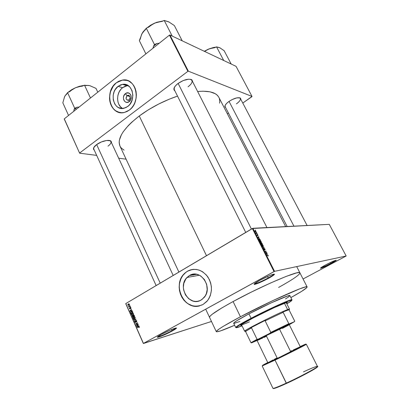 <?xml version="1.0" encoding="UTF-8"?>
<svg xmlns="http://www.w3.org/2000/svg" width="409" height="409" viewBox="0 0 409 409"><rect width="100%" height="100%" fill="white"/><g stroke="black" fill="none" stroke-linecap="round" stroke-linejoin="round"><path stroke-width="0.61" d="M254.337 283.82L254.51 283.846C257.067 283.401 261.648 281.433 268.253 277.941L268.601 278.273C261.745 281.898 256.99 283.943 254.332 284.413C253.447 284.224 255.247 282.875 259.735 280.354L254.122 284.071L254.418 284.413L255.134 284.291L259.148 282.849L270.288 277.328L272.936 275.676L274.408 274.255L272.45 274.521L269.475 275.64L259.735 280.354C266.704 276.484 275.753 272.885 274.321 274.521C273.703 275.262 271.796 276.51 268.601 278.273L268.253 277.941C261.172 281.673 256.53 283.631 254.337 283.82M320.794 267.818C322.481 267.43 325.794 265.952 330.723 263.381L330.973 263.641C325.712 266.382 322.256 267.921 320.61 268.258C320.145 268.094 321.837 266.97 325.687 264.884L320.692 267.905L320.482 268.156L320.968 268.202L323.698 267.174L332.359 262.89L336.193 260.231L331.791 261.857L325.687 264.884C332.205 261.525 335.717 260.027 336.218 260.395L330.973 263.641L330.723 263.381C325.794 265.952 322.481 267.43 320.794 267.818M157.623 336.76L157.71 336.771C158.866 336.919 166.949 333.458 171.99 330.666L172.342 330.953C167.112 333.846 158.728 337.445 157.521 337.297C156.836 337.18 158.104 336.224 161.325 334.429L157.312 337.215L161.841 335.932L170.732 331.811L174.914 329.45L176.468 328.141L174.801 328.34L170.415 330.022L161.325 334.429C167.731 330.855 177.823 326.791 176.386 328.32L172.342 330.953L171.99 330.666C166.806 333.534 158.477 337.077 157.623 336.76M127.061 95.737C125.405 98.922 126.074 100.317 129.07 99.924L129.239 101.611C124.898 105.185 120.931 96.861 125.42 93.651L127.061 95.737L129.929 96.539L127.061 95.737L127.93 95.338C130.328 95.946 130.706 97.475 129.07 99.924L128.237 100.312C125.819 99.73 125.425 98.201 127.061 95.737L125.42 93.651L126.125 93.206L128.411 92.925L130.338 94.234L131.084 95.793L131.263 97.628L130.415 100.292L129.239 101.611L127.005 102.408L125.527 102.035L124.331 100.992L123.59 99.443L123.416 97.618L123.835 95.793L125.42 93.651C129.735 90.021 133.779 98.39 129.239 101.611L129.07 99.924C131.458 98.232 129.336 93.83 127.061 95.737M126.984 85.726L128.227 85.634L125.251 86.176L122.562 87.7C116.013 92.444 116.008 105.016 122.552 108.477L120.512 106.815L118.779 104.218L118.022 102.158L117.557 98.773L117.93 95.292L119.106 92.005L120.987 89.193L122.562 87.7L118.073 86.365L122.562 87.7L126.984 85.726L122.526 84.372C132.557 82.199 136.831 100.231 127.7 106.498L124.004 108.273C113.702 111.202 108.83 92.955 118.073 86.365L120.778 84.827L122.71 84.346L126.529 84.77L129.806 86.979L132.041 90.645L132.869 95.2L132.163 99.939L130.036 104.121L128.533 105.798L125.906 107.603L122.051 108.487L118.349 107.531L116.729 106.401L114.765 104.014L113.252 99.873L113.191 95.215L114.111 91.79L115.149 89.709L118.073 86.365L122.526 84.372M126.57 80.266L123.968 79.985L121.34 80.338L118.779 81.304L116.386 82.838C106.176 90.225 108.201 110.384 119.402 112.465L115.635 110.752L113.6 108.952L111.928 106.688L110.22 102.593L109.638 96.386L110.512 91.682L113.298 86.079L116.299 82.812L122.511 80.067C136.028 77.296 141.667 101.667 129.336 110.077L124.51 112.419C110.502 116.565 103.758 91.81 116.299 82.812L114.162 84.862L112.357 87.342L110.425 91.657L109.51 97.956L109.801 101.069L110.588 104.009L111.841 106.667L113.513 108.932L115.548 110.732L117.864 111.984L121.683 112.741L124.316 112.465L126.897 111.565L129.336 110.077L131.529 108.048L133.39 105.563L134.847 102.71L136.146 97.996L136.366 94.745L136.059 91.56L135.236 88.564L133.932 85.87L132.199 83.594L128.958 81.146L126.488 80.241L122.567 80.057L118.692 81.273L116.299 82.812L122.511 80.067M200.993 300.109C189.382 307.307 176.99 286.852 187.025 277.45L189.423 275.554L196.581 274.301L189.423 275.554L191.555 274.603L193.835 274.158L196.172 274.234L198.483 274.833L200.671 275.932L204.357 279.459L206.652 284.281L207.189 289.649L206.376 293.529L205.287 295.855L202 299.475L199.935 300.63L197.695 301.285L195.364 301.423L193.038 301.034L188.738 298.774L185.441 294.869L183.626 289.909L183.365 287.261L183.82 283.36L185.916 278.785L189.423 275.554C200.318 268.258 213.391 287.343 204.163 297.455L200.993 300.109M198.585 306.08L195.43 306.249L192.281 305.712L187.833 303.636L185.211 301.494L182.976 298.841L180.533 294.117L179.592 290.651L179.239 287.082L179.495 283.534L180.988 278.555L182.67 275.635L186.075 272.138L188.81 270.528L192.302 269.48L187.322 271.269C194.965 267.598 201.785 269.444 207.772 276.801C212.695 285.175 212.588 293.151 207.45 300.733L202.987 304.526L206.811 301.484L208.82 298.764L210.308 295.61L211.417 290.339L211.366 286.668L210.686 283.043L209.398 279.608L206.458 275.109L202.547 271.729L199.572 270.252L196.443 269.449L193.278 269.362L190.195 269.976L187.322 271.269L184.75 273.186L182.588 275.651L180.906 278.57L179.413 283.555L179.157 287.098L179.51 290.671L180.451 294.137L181.954 297.369L183.958 300.247L186.397 302.655L189.178 304.511L192.199 305.733L195.349 306.269L198.503 306.101L202.987 304.526C194.771 308.028 187.823 305.748 182.143 297.691C177.68 288.785 178.385 280.779 184.26 273.667L187.322 271.269L184.336 273.652C171.995 284.889 184.183 310.753 199.822 305.809M245.737 232.414L174.249 89.561L174.285 87.577L173.876 89.269C173.881 87.562 175.262 85.634 178.022 83.497L175.415 85.9L174.035 88.201L174.081 90.041L174.914 90.885L173.876 89.269M156.141 285.569L93.758 149.004L93.83 147.475L93.436 148.82C93.472 147.603 94.489 146.223 96.498 144.679L93.727 147.68L93.528 149.321L94.305 150.195L93.436 148.82M287.164 226.52L225.129 106.637L225.103 105.456L224.853 106.575C224.868 105.154 226.238 103.446 228.968 101.452L226.56 103.472L225.139 105.374L224.909 106.877L225.656 107.654L224.853 106.575M171.489 329.572L171.99 330.666L171.489 329.572M330.293 262.558L330.723 263.381L330.293 262.558M267.527 276.484L268.253 277.941L267.527 276.484M178.897 272.072L119.939 146.023C116.984 138.493 123.426 128.482 139.27 115.982L148.431 109.77L158.58 104.085L169.229 99.198L177.526 96.105C163.477 100.926 150.727 107.552 139.27 115.982L206.489 255.697L139.27 115.982L131.519 122.409L128.278 125.604L123.211 131.785L121.432 134.704L119.408 140.047L119.167 142.424L119.949 146.044M285.656 226.596L218.856 97.352C216.223 92.46 209.147 90.507 197.624 91.493L203.12 91.192L210.042 91.826L215.195 93.687L217.061 95.036L218.437 96.642M195.487 274.495L195.885 274.199M299.92 272.869L299.107 272.552L296.474 272.941L286.08 276.433L270.124 283.192L251.3 292.108L233.094 301.54L221.893 307.9L212.21 314.25L209.986 316.249L209.536 317.338C209.29 315.615 217.143 310.349 233.094 301.54C261.699 285.835 300.487 269.429 299.92 272.864C299.782 274.771 292.675 279.628 278.601 287.445M329.271 224.352L252.859 228.283L274.557 271.336L346.172 255.998L329.271 224.352L252.343 228.498L274.035 271.571L143.436 343.422L125.803 303.565L252.859 228.283L274.557 271.336L346.172 255.998L303.059 278.989L346.172 255.998L329.271 224.352M256.29 232.256L256.581 232.486L256.29 232.256M256.003 232.808L257.067 233.447L256.192 233.508L255.84 232.752L256.192 233.508L257.067 233.447L256.463 233.488L256.944 233.207L256.003 232.808M257.123 233.907L257.414 234.132L257.123 233.907M257.118 234.832L257.419 235.451L257.23 234.608L257.619 234.669L258.007 235.64L257.481 234.771L257.619 235.645L257.281 235.564L256.944 234.613L257.491 235.691L257.481 234.771L257.931 235.702L257.915 235.093L257.338 234.531L257.379 235.456L257.118 234.832M258.943 237.9L257.834 237.445L258.646 236.576L258.943 237.9L258.646 236.576L257.834 237.445L258.943 237.9M261.08 241.366L261.203 242.2L260.451 242.215L259.72 240.666L260.247 240.523L260.962 241.157L260.001 240.492L259.853 241.484L260.758 242.348L261.244 242.077L260.773 242.353L261.244 242.077L261.08 241.366M263.084 245.344L263.151 246.269L262.466 246.208L261.734 244.654L262.256 244.5L262.972 245.134L262.011 244.475L261.867 245.482L262.762 246.341L263.253 246.06L262.767 246.341L263.253 246.06L263.084 245.344M267.537 254.996L268.079 255.277L268.243 256.029L267.844 255.252L266.867 255.364L266.745 255.119L267.537 254.996L266.745 255.119L266.867 255.364L267.844 255.252L268.11 256.08L268.207 255.492L267.721 255.001L266.903 255.359L267.537 254.996M267.205 254.28L266.116 253.866L266.893 252.92L267.205 254.28L266.893 252.92L266.116 253.866L267.205 254.28M265.692 252.527L266.627 252.399L266.75 252.639L265.579 252.808L265.87 251.382L264.802 251.269L265.978 251.111L265.692 252.527L265.978 251.111L264.802 251.269L265.87 251.382L265.579 252.808L266.75 252.639L266.627 252.399L266.019 252.747L266.627 252.399L265.692 252.527M263.943 248.815L264.378 249.761L264.163 248.544L264.633 248.616L265.139 249.945L264.454 248.682L264.592 249.95L264.173 249.853L263.693 248.636L264.418 250.001L264.408 248.682L265.017 250.011L265.006 249.153L264.286 248.437L264.332 249.761L263.943 248.815M262.44 246.581L264.01 247.205L263.314 248.309L263.938 247.358L262.44 246.581L263.938 247.358L263.314 248.309L264.01 247.205L262.44 246.581M260.855 243.437L260.722 242.793L261.203 242.977L261.484 242.639L262.425 244.066L261.239 244.193L260.855 243.437L261.239 244.193L262.425 244.066L261.412 242.619L261.203 242.977L260.819 242.736L260.855 243.437M258.882 239.521L258.687 238.738L259.224 238.539L260.421 240.088L259.224 240.201L258.882 239.521L259.224 240.201L260.421 240.088L259.194 238.534L258.713 239.137L258.882 239.521M255.165 230.594L255.87 231.065L255.988 231.893L255.15 231.458L255.093 230.604L255.058 231.289L255.722 231.923L255.968 231.233L255.165 230.594M255.15 229.996L255.441 230.226L255.15 229.996M125.752 303.683L143.37 343.509L211.479 321.464L143.436 343.422L274.557 271.336L274.035 271.571L252.343 228.498L125.803 303.565L143.37 343.509L125.752 303.683M129.689 305.14L129.505 305.528L129.689 305.14M130.369 306.673L130.185 307.067L130.369 306.673M132.102 310.579L131.422 310.728L131.079 309.95L131.478 309.178L129.822 311.05L132.204 310.814L131.422 310.728L131.079 309.95L131.478 309.178L129.822 311.05L132.102 310.579M133.462 314.46L133.462 313.58L132.792 313.151L131.764 313.585L131.376 314.347L131.928 315.252L133.053 314.961L133.487 313.631L132.899 313.161L131.744 313.606L131.458 314.807L132.884 315.073L133.462 314.46M135.108 318.166L135.134 317.338L134.433 316.857L133.406 317.292L133.012 318.166L133.569 318.959L134.699 318.667L135.134 317.338L134.541 316.868L133.375 317.323L133.094 318.514L134.525 318.785L135.108 318.166M136.708 320.891L136.32 320.467L135.681 320.615L135.277 322.251L134.863 321.817L134.919 321.116L134.75 322.226L135.169 322.512L135.691 322.282L135.993 320.707L136.488 321.06L136.366 322.026L136.795 321.402L136.708 320.891L135.814 320.513L135.42 322.2L134.914 321.96L134.975 321.08L134.684 322.098L135.512 322.435L135.839 320.799L136.463 321.004L136.366 322.026L136.708 320.891M138.866 325.83L138.181 325.973L137.833 325.186L138.237 324.414L136.565 326.27L138.973 326.07L138.181 325.973L137.833 325.186L138.237 324.414L136.667 326.51L138.973 326.07L138.866 325.83M139.346 327.236L138.902 326.494L137.076 327.43L138.866 326.755L138.922 327.645L139.326 326.796L138.431 326.663L137.173 327.655L138.83 326.76L138.922 327.645L139.346 327.236M138.022 323.928L136.422 324.833L137.49 322.727L135.497 323.862L137.194 323.176L136.125 325.288L138.022 323.928L136.422 324.833L137.49 322.727L135.497 323.862L137.194 323.176L136.125 325.288L138.022 323.928M135.875 319.086L133.574 319.521L135.696 319.347L134.285 321.121L135.875 319.086L133.574 319.521L135.696 319.347L134.285 321.121L135.875 319.086M134.264 315.462L133.62 315.017L132.327 315.85L132.593 317.307L134.576 316.162L134.264 315.462L133.38 315.109L133.027 315.702L132.383 315.789L132.593 317.307L134.576 316.162L134.264 315.462M132.639 311.796L132 311.3L130.865 311.832L130.548 312.502L130.957 313.606L132.93 312.456L132.639 311.796L131.263 311.525L130.9 311.791L130.558 312.599L130.957 313.606L132.93 312.456L132.639 311.796M130.89 307.778L130.108 307.563L129.827 308.744L129.592 307.9L129.459 308.759L130.19 308.79L130.353 307.696L130.67 308.596L130.952 308.161L130.185 307.512L129.914 308.718L129.592 307.9L129.413 308.662L130.042 308.928L130.277 307.747L130.681 307.885L130.67 308.596L130.89 307.778M130.082 306.034L129.029 306.602L128.492 306.367L128.753 307.103L130.185 306.259L129.029 306.602L128.492 306.367L128.753 307.103L130.082 306.034M129.295 304.178L128.809 303.831L128.14 304.081L127.899 305.201L128.569 305.365L129.341 304.603L129.295 304.178L128.032 304.168L127.812 305.053L128.83 305.242L129.295 304.178M193.043 276.372L193.345 276.131M64.279 119.096L79.637 153.196L96.672 155.384L79.637 153.196L64.285 118.866L169.438 35.123L187.889 71.33L79.653 152.981L187.889 71.33L188.37 71.186L252.031 96.463L236.044 66.33L169.914 34.995L188.37 71.186L252.031 96.463L251.908 96.693L242.782 103.048L252.031 96.463L236.044 66.33L169.914 34.995L169.438 35.123L169.914 34.995L188.37 71.186L187.889 71.33L169.438 35.123L64.285 118.866L79.637 153.196L64.279 119.096M118.676 158.217L126.09 159.173L118.676 158.217M228.442 113.037L227.353 113.799L228.442 113.037M240.875 99.428L240.558 98.242L239.955 97.869L236.627 97.915L231.99 99.643L228.968 101.452C234.142 98.175 237.966 97.071 240.446 98.14L240.875 99.428M111.458 142.69L111.442 141.877L110.369 140.768L106.575 140.497L101.35 141.964L96.498 144.679C101.003 141.171 109.167 139.218 110.977 141.151L111.458 142.69M192.644 81.723L192.01 79.97L191.167 79.479L188.595 79.193L183.319 80.517L178.022 83.497C184.009 79.561 188.651 78.37 191.954 79.924L192.644 81.723M219.602 103.18L219.735 100.527L219.331 98.482M120.18 146.488L121.396 148.15L124.101 150.169M190.359 79.264L191.969 80.399C192.598 82.158 191.3 84.29 188.074 86.79C191.821 83.825 192.956 81.498 191.484 79.811L190.359 79.264M109.694 140.548L110.905 141.509C111.36 142.782 110.394 144.336 108.012 146.161C110.798 143.994 111.642 142.276 110.537 141.018L109.694 140.548M239.393 97.725L240.344 98.411C240.804 99.811 239.5 101.631 236.433 103.871C239.904 101.294 241.106 99.351 240.037 98.042L239.393 97.725M273.841 274.163C273.519 274.802 271.653 276.06 268.253 277.941C271.336 276.244 273.166 275.032 273.759 274.321L273.841 274.163M335.743 260.293L330.723 263.381L335.743 260.293M175.921 328.054L171.99 330.666L175.921 328.054M127.337 80.476L122.593 80.092M139.321 327.282L138.794 327.43L139.321 327.282M139.346 326.847L139.091 326.919L139.346 326.847M139.234 326.648L138.83 326.76L139.234 326.648M137.971 327.205L137.076 327.43L139.101 326.535L137.971 327.205M139.004 326.5L138.431 326.663L139.004 326.5M138.942 325.999L136.667 326.51L138.942 325.999M136.897 326.183L136.565 326.27L136.897 326.183M137.915 326.029L136.816 326.254L137.894 325.324L137.634 325.395L138.176 325.958L136.816 326.254L137.634 325.395L137.915 326.029M136.918 324.838L136.018 325.048L136.918 324.838M137.521 323.09L137.194 323.176L137.521 323.09M136.391 323.637L135.497 323.862L137.582 322.941L136.391 323.637M137.312 324.593L138.114 324.138L137.312 324.593M136.698 321.694L136.243 321.817L136.698 321.694M136.724 320.937L136.463 321.004L136.724 320.937M136.504 320.584L136.105 320.692M134.95 322.031L134.684 322.098L134.95 322.031M135.793 322.103L135.42 322.2L135.793 322.103M136.136 320.431L135.814 320.513L136.136 320.431M134.607 320.774L134.178 320.886L134.607 320.774M135.773 319.526L135.425 319.613L135.773 319.526M135.957 319.276L135.338 319.429L135.957 319.271M135.946 319.255L133.677 319.756L135.946 319.255M133.36 318.442L133.094 318.514L133.36 318.442M134.239 317.123L135.159 317.41L134.863 318.136L133.999 318.729L133.344 318.417L133.825 317.282L134.898 317.476L134.428 318.555L134.95 318.422L133.324 318.376L133.416 317.64L134.295 317.067M134.495 316.863L133.728 317.057L134.495 316.863M132.547 316.54L132.286 316.607L132.547 316.54M132.807 315.62L132.506 315.697L132.807 315.62M133.784 315.012L133.38 315.109L133.784 315.012M133.319 316.602L132.726 316.944L133.59 316.73L132.726 316.944L132.639 315.901L133.293 315.881L133.007 315.952L133.39 316.116L133.319 316.602L134.183 316.387L132.726 316.944L132.511 316.014L132.966 315.917L133.319 316.602M133.262 315.748L132.838 315.855M134.244 316.07L133.549 316.469L134.413 316.254L133.549 316.469L133.482 315.334L134.183 315.298L133.901 315.37L134.505 316.004L133.549 316.469L133.344 315.451L133.855 315.329L134.244 316.07M132.91 315.058L132.623 314.935L132.91 315.058M131.724 314.741L132.179 313.58L133.513 313.703L132.787 314.848L131.688 314.674L132.179 313.58L133.165 313.616L133.278 314.276L132.787 314.848L133.298 314.72L132.204 315.037L131.729 314.751M132.879 313.161L132.087 313.35L132.879 313.161M130.936 312.911L130.675 312.972L130.936 312.911M131.8 311.576L132.148 311.315L131.263 311.525L132.148 311.315L131.8 311.576M132.603 312.364L131.084 313.248L131.918 313.043L131.084 313.248L130.808 312.502L131.361 311.75L132.393 311.438L131.882 311.561L132.864 312.302L131.084 313.248L130.819 312.594L131.038 311.99L131.882 311.561L132.603 312.364M132.194 310.789L129.929 311.285L132.194 310.789M130.128 310.978L129.822 311.05L130.128 310.978M131.161 310.789L130.072 311.029L130.844 310.85L130.072 311.029L131.146 310.099L130.88 310.165L131.422 310.728L130.072 311.029L130.88 310.165L131.161 310.789M130.911 308.304L130.548 308.386L130.911 308.304M130.788 307.609L130.461 307.68M130.261 308.642L129.914 308.718L130.261 308.642M130.277 308.514L130.001 308.575L130.277 308.514M130.251 308.207L129.97 308.274L130.251 308.207M130.507 307.435L130.185 307.512L130.507 307.435M130.41 306.77L130.088 306.842L130.41 306.77M129.428 306.704L128.651 306.878L129.428 306.704M129.658 306.571L128.881 306.745L129.658 306.571M128.82 306.556L128.508 306.627L128.82 306.556M130.118 306.3L129.341 306.474L130.118 306.3M129.73 305.232L129.408 305.303L129.73 305.232M128.947 303.851L128.262 304.005L128.947 303.851M128.728 305.017L128.022 304.94L128.175 304.362L129.321 304.245L128.728 305.017L129.208 304.909L128.457 305.134L128.048 304.991L128.068 304.49L128.983 304.163L128.728 305.017M266.387 253.534L267.021 253.176L266.387 253.534M266.198 253.764L266.78 253.437L266.198 253.764M267.026 254.219L266.187 254.02L266.683 253.539L266.121 253.856L266.683 253.539L267.026 254.219L266.683 253.539L266.29 253.963L267.026 254.219M265.38 251.453L265.978 251.111L265.38 251.453M265.814 251.54L266.111 251.371L265.814 251.54M263.381 247.874L264.127 247.445L263.381 247.874M261.75 244.623L262.011 244.475L261.75 244.623M262.394 244.761L262.951 245.359L262.849 246.106L261.893 245.528L261.699 244.976L262.287 244.725L261.883 245.093L262.849 246.106L262.568 246.269L263.079 245.758L262.394 244.761M261.377 242.895L261.75 243.882L261.228 244.178L262.164 243.836L261.448 242.854L262.164 243.836L261.617 244.153L262.164 243.836L261.75 243.882L261.448 242.854L261.019 242.982L261.607 243.897L261.141 243.999L261.008 242.982L260.722 243.12M261.203 244.132L261.607 243.897L261.203 244.132M260.891 243.018L261.254 243.933L261.607 243.897L261.126 243.048M259.73 240.645L260.001 240.492L259.73 240.645M260.39 240.783L260.942 241.382L260.835 242.118L259.684 240.988L260.272 240.743L259.889 241.187L260.835 242.118L260.559 242.276L261.07 241.775L260.385 240.778M258.703 238.692L258.999 238.524L258.703 238.692M260.16 239.863L259.127 240.011L258.749 239.245L259.117 238.764L260.16 239.863L259.638 240.165L260.16 239.863L259.889 239.331L259.459 238.836L258.892 238.871L259.245 239.945L260.16 239.863M257.977 237.292L258.774 236.826L257.977 237.292M257.844 237.46L258.519 237.067L257.844 237.46M258.759 237.833L257.895 237.563L258.422 237.159L257.859 237.491L258.422 237.159L258.759 237.833L258.422 237.159L258.018 237.542L258.759 237.833M256.157 233.437L256.494 233.237L256.157 233.437M255.727 231.693L255.088 231.346L255.298 230.834L255.84 231.233L255.497 231.826L255.901 231.601L255.773 231.121L255.155 230.881L255.727 231.693M289.332 309.603L289.137 310.063L294.71 321.157L294.48 321.653L289.403 323.846L288.82 323.688L283.146 312.323L282.604 312.133L289.332 309.603L287.501 310.083L289.332 309.603L289.137 310.063L294.741 321.167L294.48 321.653L278.094 329.225L258.151 339.173L257.056 339.306L251.509 327.865L250.523 327.957L265.814 320.063L250.523 327.957L265.814 320.063L265.139 320.835L283.146 312.323L282.604 312.133L289.332 309.603M289.061 309.587C289.679 309.122 289.638 308.984 288.943 309.163L287.634 309.603L287.501 310.083L287.634 309.603L289.495 309.122L286.228 302.634L287.369 302.512L286.576 303.314L287.363 302.502C287.731 301.29 268.192 310.083 253.508 317.803L274.199 307.645L286.244 302.66M284.444 303.243L287.634 309.603L284.444 303.243M245.916 331.132L245.206 331.413L245.916 331.132M241.468 324.659L244.623 331.203C242.639 330.983 279.357 312.522 287.634 309.603C280.272 312.195 247.542 328.463 244.991 330.789C244.342 331.3 244.556 331.377 245.63 331.029M245.783 331.571L245.947 331.142L251.509 327.865L250.523 327.957L265.814 320.063L265.139 320.835L270.804 332.369L270.017 333.187L251.474 342.89L257.179 340.426L251.934 342.517L258.151 339.173L257.056 339.306L251.509 327.865C247.511 330.048 245.533 331.275 245.584 331.546L250.962 342.706L257.056 339.306L250.962 342.706M267.89 362.737L277.363 358.412L266.233 335.651L289.168 324.69L294.48 321.653L289.27 324.685C289.659 324.214 276.382 330.528 266.233 335.651L277.363 358.412L300.318 346.801L289.27 324.685M294.741 321.167L289.137 310.063M283.146 312.323L265.139 320.835L270.804 332.369L288.82 323.688L283.146 312.323M288.82 323.688L270.804 332.369L270.017 333.187L289.403 323.846L288.82 323.688M240.809 325.211L241.647 325.022L240.809 325.211M241.801 325.344L240.676 325.477C240.768 324.823 245.042 322.266 253.508 317.803L242.486 323.969L240.671 325.441L241.801 325.344M251.08 318.274L251.397 318.56C266.99 310.365 288.176 300.651 291.188 300.252C292.767 299.996 291.31 301.182 286.821 303.805L291.745 300.523L291.249 300.242L288.345 301.167L276.233 306.367L262.363 312.992L248.928 319.864L238.268 325.912L236.678 327.031L236.325 327.732L242.041 325.84C237.225 327.798 235.395 328.228 236.56 327.134C238.248 325.728 243.191 322.87 251.397 318.56L251.08 318.274C268.841 308.923 292.481 298.304 291.995 299.792L291.745 300.211L291.341 299.766C288.299 300.155 266.857 309.976 251.08 318.274L248.938 313.877L251.08 318.274C242.782 322.64 237.782 325.533 236.085 326.955L236.187 327.548L235.702 327.491C235.788 326.714 240.911 323.642 251.08 318.274M289.884 295.605C290.298 293.984 266.637 304.475 248.938 313.877L271.377 302.783L287.558 295.978L289.884 295.605L291.995 299.792M233.094 301.54L240.441 316.755C269.393 301.336 308.095 284.214 307.144 286.949C307.072 288.089 301.653 291.637 290.886 297.594L301.663 291.336L306.878 287.563L307.011 286.837L305.365 286.985L299.567 288.902L273.125 300.462L240.441 316.755L233.094 301.54M249.429 321.857C244.47 324.01 241.821 324.95 241.484 324.68L241.484 324.68M234.638 325.267C223.35 330.165 217.235 332.292 216.284 331.658C216.238 330.354 224.29 325.39 240.441 316.755L223.288 326.336L219.168 328.969L216.341 331.336L216.698 331.822L220.364 330.958L234.638 325.267M239.925 321.443L234.26 323.34M233.83 323.35L234.153 322.583L236.929 320.636L248.938 313.877C238.81 319.276 233.718 322.404 233.677 323.258L235.702 327.491M289.889 295.63L288.81 296.76L285.487 298.933M286.412 302.997L287.077 302.445L286.412 302.997M244.055 324.061L243.14 324.378M229.05 101.396L293.953 226.172L229.05 101.396M220.129 47.93L216.55 46.866L214.531 47.751L211.351 48.196L208.324 49.177L215.87 47.163L213.426 47.505L208.324 49.177L204.628 51.442L208.324 49.177L204.296 51.283L209.812 48.615L214.531 47.751L216.55 46.866L223.728 60.491L216.55 46.866L219.838 47.771L224.132 50.696L231.182 64.024L224.132 50.696L220.594 48.277M218.483 47.311L217.107 47.147L218.483 47.311M178.135 83.41L251.428 229.04L178.135 83.41M169.229 22.122L164.229 20.45L161.872 21.462L158.176 21.979L154.648 23.103L163.058 20.951L156.693 22.311L152.981 23.916L148.625 27.152L146.253 28.17L145.323 29.847L143.615 31.263L141.903 33.783L146.023 28.584L143.063 31.871L141.545 34.571L140.226 39.059L139.336 40.67L145.885 53.881L139.336 40.67L142.158 33.303L143.615 31.263L145.323 29.847L146.253 28.17L154.469 44.555L153.508 46.191L156.857 43.523L159.224 43.257L156.857 43.523L154.469 44.555L146.253 28.17L148.625 27.152L151.432 24.877L154.648 23.103L147.066 27.822L150.681 25.138L156.386 22.454L161.872 21.462L164.229 20.45L172.215 36.079L164.229 20.45L168.764 21.861L174.372 25.573L182.204 40.818L174.372 25.573L169.801 22.531M153.508 46.191L152.997 48.216L153.508 46.191L156.857 43.523L154.469 44.555L153.508 46.191M166.044 21.048L166.524 21.13M160.226 283.146L96.652 144.566L160.226 283.146M73.819 110.977L74.044 109.586L73.819 110.977M75.414 108.411L74.044 109.586L75.414 108.411L76.325 109.275L75.414 108.411L76.953 107.265L74.699 108.252L67.536 92.567L69.781 91.59L72.465 89.413L75.517 87.72L78.835 86.647L82.296 86.156L84.525 85.184L86.069 85.614L87.782 85.363L89.801 85.66L95.987 88.364L97.782 92.189L95.987 88.364L89.801 85.66L87.782 85.363L86.069 85.614L84.525 85.184L90.486 98.002L84.525 85.184L82.296 86.156L78.835 86.647L75.517 87.72L71.826 89.607L68.022 92.357L75.517 87.72L79.433 86.304L84.136 85.353L75.517 87.72L72.465 89.413L69.781 91.59L67.536 92.567L74.699 108.252L74.044 109.586L74.699 108.252L76.953 107.265L75.414 108.411M79.167 107.015L76.953 107.265L79.167 107.015M64.111 98.395L62.828 102.812L68.554 115.466L62.828 102.812L64.637 96.601L65.66 94.975L66.907 93.937L67.536 92.567L66.907 93.937L65.118 95.711L64.228 97.741M89.53 85.593L84.893 85.287L89.515 85.588M67.352 92.976L64.919 96.038L67.352 92.976M303.504 371.858C308.504 369.531 316.822 365.881 317.45 366.398C317.962 367.579 292.849 380.309 286.254 383.141L286.561 383.402C293.319 380.534 319.608 367.103 317.164 366.832M300.196 346.556C306.218 343.713 308.713 342.803 299.935 347.318L274.996 359.69L275.022 360.114C281.453 357.083 306.448 344.664 306.336 344.26C307.2 344.173 289.148 353.325 275.022 360.114L286.254 383.141C300.635 376.571 318.616 366.883 317.45 366.398C320.779 365.943 302.757 376.045 286.51 383.412L275.022 360.114L262.184 365.983L275.022 360.114L274.996 359.69L262.946 365.303L267.752 362.522C255.625 368.785 267.174 363.504 274.996 359.69L300.968 346.786L305.845 344.087L300.196 346.556M257.256 340.017L273.923 331.423L288.785 324.511C289.158 324.051 276.152 330.232 266.213 335.252L266.371 335.584L266.213 335.252L257.251 340.032L257.379 340.298M273.463 388.335C272.982 389.409 281.228 385.876 286.545 383.412L286.504 383.412C277.471 387.543 272.951 389.174 272.941 388.299C273.503 388.647 277.941 386.929 286.254 383.141C281.126 385.513 273.422 388.841 272.941 388.299L262.184 365.983M264.424 364.664L268.33 362.619L264.424 364.664M257.092 340.503L266.233 335.651L257.087 340.523L267.869 362.768L283.693 355.329L300.318 346.801M299.608 347.052L293.212 350.007M291.888 350.641L290.487 351.316L279.797 329.715M276.959 357.977L274.311 359.317M273.115 359.925L268.048 362.625M317.006 367.333L316.546 367.706M315.871 368.182L313.918 369.414M312.65 370.16L288.647 382.435M284.572 384.312L277.936 387.159M276.694 387.645L274.132 388.484M266.371 336.316L263.718 337.583M262.512 338.151L261.402 338.672M260.4 339.133L257.123 340.528M288.652 325.104L282.471 328.361M258.882 339.409L257.287 340.037M288.785 324.511L288.918 324.777M288.181 324.93L287.062 325.554M254.51 283.846L254.332 284.413M320.728 267.88L320.61 268.258M157.71 336.771L157.521 337.297M187.025 277.45L199.413 275.231M110.706 141.069L173.191 275.456M240.037 98.042L240.446 98.14M110.537 141.018L110.977 141.151M191.484 79.811L191.954 79.924M129.367 95.742L127.93 95.338M139.014 327.266L139.372 327.164M136.366 321.709L136.739 321.612M135.517 322.128L135.808 322.052M135.67 320.625L136.299 320.462M135.512 319.526L135.854 319.439M133.375 317.323L134.264 317.098M134.699 318.355L135.057 318.263M132.383 315.789L132.935 315.651M133.216 315.232L133.937 315.053M131.744 313.606L132.639 313.391M133.043 314.654L133.406 314.567M130.9 311.791L131.672 311.607M130.599 308.345L130.926 308.268M129.95 308.693L130.261 308.621M130.072 307.594L130.619 307.471M128.032 304.168L128.932 303.974M128.932 304.869L129.28 304.792M267.721 255.001L267.159 255.318M262.189 244.485L261.699 244.766M260.17 240.502L259.684 240.783M259.194 238.534L258.667 238.841M255.303 230.604L254.93 230.824M175.875 328.13L176.386 328.32M335.835 260.267L336.218 260.395M273.759 274.321L274.321 274.521M288.79 309.649L288.943 309.163M244.991 330.789L245.947 331.142M251.458 342.338L251.934 342.517M291.341 299.766L291.188 300.252M296.699 266.596L307.144 286.949M205.686 309.173L216.284 331.658M236.085 326.955L236.56 327.134M240.344 98.411L307.108 225.492M266.949 227.562L191.969 80.399M317.45 366.398L306.336 344.26"/></g></svg>
